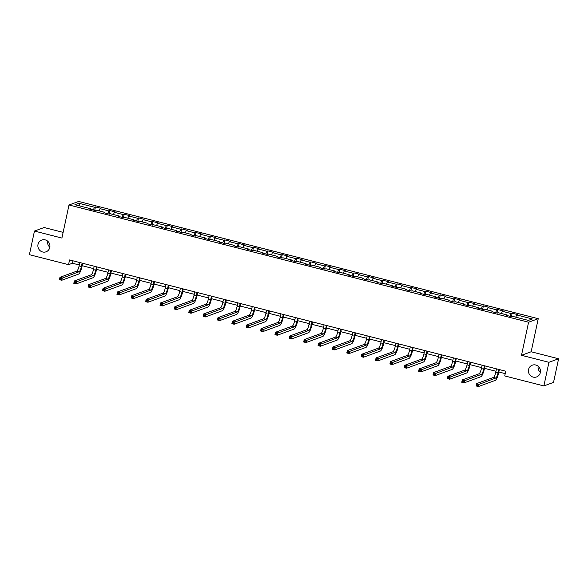 <?xml version="1.0" encoding="UTF-8"?>
<svg xmlns="http://www.w3.org/2000/svg" width="588" height="588" viewBox="0 0 588 588"><rect width="100%" height="100%" fill="white"/><g stroke="black" fill="none" stroke-linecap="round" stroke-linejoin="round"><path stroke-width="0.88" d="M49.848 247.195A6.262 6.005 69.9 0 1 47.621 241.117M49.804 247.423A6.262 6.005 69.9 0 1 39.962 250.532A6.262 6.005 69.9 0 1 41.755 240.044A6.262 6.005 69.9 0 1 49.804 247.423M540.379 372.329A6.262 6.005 69.9 0 1 538.152 366.25M540.335 372.557A6.262 6.005 69.9 0 1 530.501 375.666A6.262 6.005 69.9 0 1 532.287 365.177A6.262 6.005 69.9 0 1 540.335 372.557M63.129 232.37L44.122 227.519L34.464 231.055L29.4 254.685L68.546 264.666L72.456 263.233L79.299 264.982M538.248 318.689L78.66 201.449L69.002 204.984L528.59 322.217L538.248 318.689L531.155 351.764L521.497 355.299L548.942 362.296L558.6 358.761L531.155 351.764M558.6 358.761L553.536 382.391L543.878 385.926L548.942 362.296M90.581 209.313L90.545 208.711L89.589 209.056L95.116 210.467L96.072 210.122L104.914 212.371L103.958 212.724L109.486 214.135L110.434 213.782L119.276 216.039L118.328 216.391L123.855 217.795L124.803 217.45L133.645 219.706L132.697 220.052L138.217 221.463L139.172 221.117L148.014 223.366L147.059 223.719L152.586 225.131L153.542 224.778L162.384 227.034L161.428 227.387L166.955 228.791L167.911 228.445L176.753 230.702L175.797 231.047L181.325 232.458L182.28 232.113L191.115 234.362L190.167 234.715L195.694 236.126L196.642 235.773L205.484 238.03L204.536 238.383L210.063 239.786L211.011 239.441L219.853 241.697L218.898 242.043L224.425 243.454L225.38 243.109L234.222 245.358L233.267 245.71L238.794 247.122L239.75 246.769L248.592 249.025L247.636 249.378L253.163 250.782L254.119 250.437L262.961 252.693L262.005 253.038L267.533 254.45L268.481 254.104L277.323 256.353L276.375 256.706L281.902 258.117L282.85 257.764L291.692 260.021L290.744 260.374L296.264 261.778L297.219 261.432L306.061 263.689L305.106 264.034L310.633 265.445L311.589 265.1L320.431 267.349L319.475 267.702L325.002 269.113L325.958 268.76L334.8 271.017L333.844 271.369L339.372 272.773L340.32 272.428L349.162 274.684L348.214 275.03L353.741 276.441L354.689 276.095L363.531 278.344L362.583 278.697L368.103 280.108L369.058 279.756L377.9 282.012L376.945 282.365L382.472 283.769L383.427 283.423L392.27 285.68L391.314 286.025L396.841 287.436L397.797 287.091L406.639 289.34L405.683 289.693L411.21 291.104L412.159 290.751L421.001 293.008L420.053 293.361L425.58 294.764L426.528 294.419L435.37 296.675L434.422 297.021L439.942 298.432L440.897 298.087L449.739 300.336L448.784 300.689L454.311 302.1L455.266 301.747L464.108 304.003L463.153 304.356L468.68 305.76L469.636 305.415L478.478 307.671L477.522 308.016L483.049 309.428L483.998 309.082L492.84 311.331L491.891 311.684L497.419 313.095L498.367 312.743L507.209 314.999L506.261 315.352L511.788 316.756L512.736 316.41L528.391 320.401L532.361 318.953L516.705 314.955L517.653 314.609L512.133 313.198L511.391 316.66M90.545 208.711L74.889 204.712L78.851 203.264L94.514 207.255L95.462 206.91L94.719 210.364M512.133 313.198L511.178 313.551L502.336 311.295L503.291 310.942L497.764 309.531L496.809 309.883L487.966 307.627L488.922 307.281L483.395 305.87L482.439 306.216L473.597 303.959L474.553 303.614L469.026 302.203L468.077 302.555L459.235 300.299L460.183 299.946L454.656 298.535L453.708 298.888L444.866 296.631L445.814 296.286L440.294 294.875L439.339 295.22L430.497 292.964L431.452 292.618L425.925 291.207L424.97 291.56L416.128 289.303L417.083 288.951L411.556 287.539L410.6 287.892L401.758 285.636L402.714 285.29L397.187 283.879L396.231 284.224L387.396 281.968L388.345 281.623L382.817 280.211L381.869 280.564L373.027 278.308L373.975 277.955L368.448 276.544L367.5 276.897L358.658 274.64L359.613 274.295L354.086 272.883L353.131 273.229L344.289 270.972L345.244 270.627L339.717 269.216L338.761 269.569L329.919 267.312L330.875 266.959L325.348 265.548L324.392 265.901L315.55 263.644L316.506 263.299L310.978 261.888L310.03 262.233L301.188 259.977L302.136 259.631L296.609 258.22L295.661 258.573L286.819 256.317L287.767 255.964L282.247 254.553L281.292 254.905L272.45 252.649L273.405 252.303L267.878 250.892L266.923 251.238L258.081 248.981L259.036 248.636L253.509 247.225L252.553 247.577L243.711 245.321L244.667 244.968L239.14 243.557L238.191 243.91L229.349 241.653L230.298 241.308L224.77 239.897L223.822 240.242L214.98 237.986L215.928 237.64L210.408 236.229L209.453 236.582L200.611 234.325L201.566 233.973L196.039 232.561L195.084 232.914L186.242 230.658L187.197 230.312L181.67 228.901L180.714 229.246L171.872 226.99L172.828 226.645L167.301 225.233L166.353 225.586L157.511 223.33L158.459 222.977L152.931 221.566L151.983 221.919L143.141 219.662L144.089 219.317L138.57 217.905L137.614 218.251L128.772 215.994L129.727 215.649L124.2 214.238L123.245 214.591L114.403 212.334L115.358 211.981L109.831 210.57L108.876 210.923L100.033 208.666L100.989 208.321L95.462 206.91M543.878 385.926L504.739 375.938L505.746 371.212L69.553 259.94L68.546 264.666M104.951 212.974L104.914 212.371M100.033 208.666L99.049 210.879M108.876 210.923L107.655 213.664M119.32 216.641L119.276 216.039M114.403 212.334L113.418 214.546M123.245 214.591L122.025 217.332M133.689 220.309L133.645 219.706M128.772 215.994L127.787 218.207M137.614 218.251L136.394 221M148.058 223.969L148.014 223.366M143.141 219.662L142.156 221.874M151.983 221.919L150.756 224.66M162.42 227.637L162.384 227.034M157.511 223.33L156.518 225.542M166.353 225.586L165.125 228.328M176.79 231.304L176.753 230.702M171.872 226.99L170.887 229.202M180.714 229.246L179.494 231.995M191.159 234.965L191.115 234.362M186.242 230.658L185.257 232.87M195.084 232.914L193.864 235.656M205.528 238.632L205.484 238.03M200.611 234.325L199.626 236.538M209.453 236.582L208.233 239.323M219.897 242.3L219.853 241.697M214.98 237.986L213.995 240.198M223.822 240.242L222.595 242.991M234.267 245.96L234.222 245.358M229.349 241.653L228.364 243.866M238.191 243.91L236.964 246.651M248.628 249.628L248.592 249.025M243.711 245.321L242.726 247.533M252.553 247.577L251.333 250.319M262.998 253.296L262.961 252.693M258.081 248.981L257.096 251.194M266.923 251.238L265.702 253.987M277.367 256.956L277.323 256.353M272.45 252.649L271.465 254.861M281.292 254.905L280.072 257.647M291.736 260.624L291.692 260.021M286.819 256.317L285.834 258.529M295.661 258.573L294.441 261.315M306.105 264.291L306.061 263.689M301.188 259.977L300.203 262.189M310.03 262.233L308.803 264.982M320.467 267.952L320.431 267.349M315.55 263.644L314.565 265.857M324.392 265.901L323.172 268.642M334.837 271.619L334.8 271.017M329.919 267.312L328.935 269.524M338.761 269.569L337.541 272.31M349.206 275.287L349.162 274.684M344.289 270.972L343.304 273.185M353.131 273.229L351.911 275.978M363.575 278.947L363.531 278.344M358.658 274.64L357.673 276.852M367.5 276.897L366.28 279.638M377.944 282.615L377.9 282.012M373.027 278.308L372.042 280.52M381.869 280.564L380.642 283.306M392.306 286.282L392.27 285.68M387.396 281.968L386.404 284.18M396.231 284.224L395.011 286.973M406.675 289.943L406.639 289.34M401.758 285.636L400.773 287.848M410.6 287.892L409.38 290.634M421.045 293.61L421.001 293.008M416.128 289.303L415.143 291.516M424.97 291.56L423.75 294.301M435.414 297.278L435.37 296.675M430.497 292.964L429.512 295.176M439.339 295.22L438.119 297.969M449.783 300.938L449.739 300.336M444.866 296.631L443.881 298.844M453.708 298.888L452.481 301.629M464.145 304.606L464.108 304.003M459.235 300.299L458.243 302.511M468.077 302.555L466.85 305.297M478.514 308.274L478.478 307.671M473.597 303.959L472.612 306.172M482.439 306.216L481.219 308.965M492.884 311.934L492.84 311.331M487.966 307.627L486.982 309.839M496.809 309.883L495.588 312.625M507.253 315.602L507.209 314.999M502.336 311.295L501.351 313.507M511.178 313.551L509.958 316.293M516.705 314.955L515.72 317.167M34.464 231.055L61.909 238.059L69.002 204.984M521.497 355.299L528.59 322.217M82.173 265.71L93.668 268.642M96.542 269.377L108.038 272.31M110.912 273.045L122.407 275.978M125.281 276.705L136.776 279.638M139.643 280.373L151.138 283.306M154.012 284.041L165.507 286.973M168.381 287.701L179.877 290.634M182.75 291.369L194.246 294.301M197.12 295.036L208.615 297.969M211.482 298.697L222.977 301.629M225.851 302.364L237.346 305.297M240.22 306.032L251.715 308.965M254.589 309.692L266.085 312.625M268.959 313.36L280.454 316.293M283.328 317.028L294.823 319.96M297.69 320.688L309.185 323.62M312.059 324.356L323.554 327.288M326.428 328.023L337.924 330.956M340.797 331.683L352.293 334.616M355.167 335.351L366.662 338.284M369.529 339.019L381.024 341.951M383.898 342.679L395.393 345.612M398.267 346.347L409.762 349.279M412.636 350.014L424.132 352.947M427.006 353.675L438.501 356.607M441.368 357.342L452.863 360.275M455.737 361.01L467.232 363.943M470.106 364.67L481.601 367.603M484.475 368.338L495.971 371.271M498.845 372.006L505.232 373.63M78.851 203.264L79.828 205.976M94.514 207.255L93.286 210.004M72.978 260.815L72.456 263.233M497.764 309.531L497.022 312.992M483.395 305.87L482.652 309.325M469.026 302.203L468.283 305.664M454.656 298.535L453.914 301.997M440.294 294.875L439.552 298.329M425.925 291.207L425.183 294.669M411.556 287.539L410.814 291.001M397.187 283.879L396.444 287.334M382.817 280.211L382.075 283.673M368.448 276.544L367.713 280.006M354.086 272.883L353.344 276.338M339.717 269.216L338.975 272.678M325.348 265.548L324.605 269.01M310.978 261.888L310.236 265.342M296.609 258.22L295.874 261.682M282.247 254.553L281.505 258.014M267.878 250.892L267.136 254.347M253.509 247.225L252.766 250.686M239.14 243.557L238.397 247.019M224.77 239.897L224.035 243.351M210.408 236.229L209.666 239.691M196.039 232.561L195.297 236.023M181.67 228.901L180.928 232.356M167.301 225.233L166.558 228.695M152.931 221.566L152.189 225.028M138.57 217.905L137.827 221.36M124.2 214.238L123.458 217.7M109.831 210.57L109.089 214.032M496.485 368.852L495.757 372.248A4.895 1.161 -75.7 0 1 493.442 377.445L476.625 383.604L478.926 384.192L478.419 386.551L495.236 380.399A7.335 1.742 104.3 0 0 498.712 372.594L499.359 369.58M498.793 369.44L498.065 372.829A4.895 1.161 -75.7 0 1 495.743 378.033L477.743 384.846L476.824 384.611L476.618 385.559L477.544 385.794L477.743 384.846M477.544 385.794L478.419 386.551L476.118 385.963L476.625 383.604L476.824 384.611M476.118 385.963L476.618 385.559M482.123 365.185L481.396 368.58A4.895 1.161 -75.7 0 1 479.073 373.784L462.256 379.936L464.557 380.524L464.05 382.891L480.874 376.732A7.335 1.742 104.3 0 0 484.35 368.926L484.99 365.92M484.424 365.773L483.696 369.168A4.895 1.161 -75.7 0 1 481.381 374.372L463.373 381.186L462.455 380.95L462.249 381.891L463.175 382.126L463.373 381.186M463.175 382.126L464.05 382.891L461.749 382.303L462.256 379.936L462.455 380.95M461.749 382.303L462.249 381.891M467.754 361.517L467.026 364.913A4.895 1.161 -75.7 0 1 464.704 370.117L447.887 376.276L450.188 376.864L449.68 379.223L466.505 373.064A7.335 1.742 104.3 0 0 469.981 365.266L470.628 362.252M470.055 362.105L469.327 365.501A4.895 1.161 -75.7 0 1 467.012 370.705L449.011 377.518L448.085 377.283L447.887 378.231L448.806 378.459L449.011 377.518M448.806 378.459L449.68 379.223L447.38 378.635L447.887 376.276L448.085 377.283M447.38 378.635L447.887 378.231M453.385 357.857L452.657 361.252A4.895 1.161 -75.7 0 1 450.342 366.449L433.518 372.608L435.826 373.196L435.318 375.556L452.135 369.404A7.335 1.742 104.3 0 0 455.612 361.598L456.259 358.584M455.685 358.445L454.958 361.833A4.895 1.161 -75.7 0 1 452.642 367.037L434.642 373.85L433.716 373.615L433.518 374.563L434.436 374.799L434.642 373.85M434.436 374.799L435.318 375.556L433.011 374.968L433.518 372.608L433.716 373.615M433.011 374.968L433.518 374.563M439.015 354.189L438.288 357.585A4.895 1.161 -75.7 0 1 435.973 362.789L419.148 368.941L421.456 369.529L420.949 371.895L437.766 365.736A7.335 1.742 104.3 0 0 441.243 357.93L441.889 354.924M441.316 354.777L440.588 358.173A4.895 1.161 -75.7 0 1 438.273 363.377L420.273 370.19L419.354 369.955L419.148 370.896L420.067 371.131L420.273 370.19M420.067 371.131L420.949 371.895L418.649 371.307L419.148 368.941L419.354 369.955M418.649 371.307L419.148 370.896M424.646 350.522L423.919 353.917A4.895 1.161 -75.7 0 1 421.603 359.121L404.787 365.28L407.087 365.868L406.58 368.228L423.397 362.068A7.335 1.742 104.3 0 0 426.873 354.27L427.52 351.256M426.954 351.109L426.226 354.505A4.895 1.161 -75.7 0 1 423.904 359.709L405.904 366.522L404.985 366.287L404.779 367.235L405.705 367.463L405.904 366.522M405.705 367.463L406.58 368.228L404.279 367.64L404.787 365.28L404.985 366.287M404.279 367.64L404.779 367.235M410.284 346.861L409.557 350.257A4.895 1.161 -75.7 0 1 407.234 355.453L390.417 361.613L392.718 362.201L392.211 364.56L409.035 358.408A7.335 1.742 104.3 0 0 412.511 350.602L413.151 347.589M412.585 347.449L411.857 350.838A4.895 1.161 -75.7 0 1 409.535 356.041L391.535 362.855L390.616 362.62L390.41 363.568L391.336 363.803L391.535 362.855M391.336 363.803L392.211 364.56L389.91 363.972L390.417 361.613L390.616 362.62M389.91 363.972L390.41 363.568M395.915 343.194L395.187 346.589A4.895 1.161 -75.7 0 1 392.865 351.793L376.048 357.945L378.349 358.533L377.841 360.9L394.666 354.74A7.335 1.742 104.3 0 0 398.142 346.935L398.789 343.929M398.216 343.782L397.488 347.177A4.895 1.161 -75.7 0 1 395.173 352.381L377.165 359.195L376.246 358.959L376.048 359.9L376.967 360.135L377.165 359.195M376.967 360.135L377.841 360.9L375.541 360.312L376.048 357.945L376.246 358.959M375.541 360.312L376.048 359.9M381.546 339.526L380.818 342.922A4.895 1.161 -75.7 0 1 378.503 348.125L361.679 354.285L363.979 354.873L363.48 357.232L380.296 351.073A7.335 1.742 104.3 0 0 383.773 343.274L384.42 340.261M383.846 340.114L383.119 343.51A4.895 1.161 -75.7 0 1 380.803 348.713L362.803 355.527L361.877 355.292L361.679 356.24L362.598 356.468L362.803 355.527M362.598 356.468L363.48 357.232L361.172 356.644L361.679 354.285L361.877 355.292M361.172 356.644L361.679 356.24M367.177 335.866L366.449 339.261A4.895 1.161 -75.7 0 1 364.134 344.458L347.31 350.617L349.617 351.205L349.11 353.564L365.927 347.412A7.335 1.742 104.3 0 0 369.404 339.607L370.05 336.593M369.477 336.454L368.75 339.842A4.895 1.161 -75.7 0 1 366.434 345.046L348.434 351.859L347.515 351.624L347.31 352.572L348.228 352.807L348.434 351.859M348.228 352.807L349.11 353.564L346.81 352.976L347.31 350.617L347.515 351.624M346.81 352.976L347.31 352.572M352.807 332.198L352.08 335.594A4.895 1.161 -75.7 0 1 349.764 340.797L332.948 346.949L335.248 347.537L334.741 349.904L351.558 343.745A7.335 1.742 104.3 0 0 355.034 335.939L355.681 332.933M355.115 332.786L354.388 336.182A4.895 1.161 -75.7 0 1 352.065 341.385L334.065 348.199L333.146 347.964L332.94 348.904L333.866 349.14L334.065 348.199M333.866 349.14L334.741 349.904L332.44 349.316L332.948 346.949L333.146 347.964M332.44 349.316L332.94 348.904M338.445 328.53L337.718 331.926A4.895 1.161 -75.7 0 1 335.395 337.13L318.578 343.289L320.879 343.877L320.372 346.236L337.196 340.077A7.335 1.742 104.3 0 0 340.673 332.279L341.312 329.265M340.746 329.118L340.018 332.514A4.895 1.161 -75.7 0 1 337.696 337.718L319.696 344.531L318.777 344.296L318.571 345.244L319.497 345.472L319.696 344.531M319.497 345.472L320.372 346.236L318.071 345.648L318.578 343.289L318.777 344.296M318.071 345.648L318.571 345.244M324.076 324.87L323.349 328.266A4.895 1.161 -75.7 0 1 321.026 333.462L304.209 339.621L306.51 340.209L306.003 342.569L322.827 336.417A7.335 1.742 104.3 0 0 326.303 328.611L326.95 325.598M326.377 325.458L325.649 328.846A4.895 1.161 -75.7 0 1 323.334 334.05L305.326 340.864L304.408 340.628L304.209 341.577L305.128 341.812L305.326 340.864M305.128 341.812L306.003 342.569L303.702 341.981L304.209 339.621L304.408 340.628M303.702 341.981L304.209 341.577M309.707 321.202L308.979 324.598A4.895 1.161 -75.7 0 1 306.664 329.802L289.84 335.954L292.14 336.542L291.641 338.909L308.457 332.749A7.335 1.742 104.3 0 0 311.934 324.944L312.581 321.937M312.007 321.79L311.28 325.186A4.895 1.161 -75.7 0 1 308.965 330.39L290.964 337.203L290.038 336.968L289.84 337.909L290.759 338.144L290.964 337.203M290.759 338.144L291.641 338.909L289.333 338.32L289.84 335.954L290.038 336.968M289.333 338.32L289.84 337.909M295.338 317.535L294.61 320.93A4.895 1.161 -75.7 0 1 292.295 326.134L275.471 332.293L277.779 332.881L277.271 335.241L294.088 329.082A7.335 1.742 104.3 0 0 297.565 321.283L298.212 318.27M297.638 318.123L296.911 321.518A4.895 1.161 -75.7 0 1 294.595 326.722L276.595 333.536L275.676 333.3L275.471 334.249L276.389 334.476L276.595 333.536M276.389 334.476L277.271 335.241L274.964 334.653L275.471 332.293L275.676 333.3M274.964 334.653L275.471 334.249M280.968 313.874L280.241 317.27A4.895 1.161 -75.7 0 1 277.926 322.467L261.109 328.626L263.409 329.214L262.902 331.573L279.719 325.421A7.335 1.742 104.3 0 0 283.195 317.616L283.842 314.602M283.276 314.462L282.549 317.851A4.895 1.161 -75.7 0 1 280.226 323.055L262.226 329.868L261.307 329.633L261.101 330.581L262.02 330.816L262.226 329.868M262.02 330.816L262.902 331.573L260.602 330.985L261.109 328.626L261.307 329.633M260.602 330.985L261.101 330.581M266.599 310.207L265.872 313.602A4.895 1.161 -75.7 0 1 263.556 318.806L246.739 324.958L249.04 325.546L248.533 327.913L265.35 321.754A7.335 1.742 104.3 0 0 268.834 313.948L269.473 310.942M268.907 310.795L268.179 314.19A4.895 1.161 -75.7 0 1 265.857 319.394L247.857 326.208L246.938 325.972L246.732 326.913L247.658 327.149L247.857 326.208M247.658 327.149L248.533 327.913L246.232 327.325L246.739 324.958L246.938 325.972M246.232 327.325L246.732 326.913M252.237 306.539L251.51 309.935A4.895 1.161 -75.7 0 1 249.187 315.139L232.37 321.298L234.671 321.886L234.164 324.245L250.988 318.086A7.335 1.742 104.3 0 0 254.464 310.288L255.104 307.274M254.538 307.127L253.81 310.523A4.895 1.161 -75.7 0 1 251.495 315.727L233.487 322.54L232.569 322.305L232.37 323.253L233.289 323.481L233.487 322.54M233.289 323.481L234.164 324.245L231.863 323.657L232.37 321.298L232.569 322.305M231.863 323.657L232.37 323.253M237.868 302.879L237.14 306.274A4.895 1.161 -75.7 0 1 234.825 311.471L218.001 317.63L220.302 318.218L219.802 320.578L236.619 314.426A7.335 1.742 104.3 0 0 240.095 306.62L240.742 303.606M240.169 303.467L239.441 306.855A4.895 1.161 -75.7 0 1 237.126 312.059L219.126 318.872L218.199 318.637L218.001 319.585L218.92 319.821L219.126 318.872M218.92 319.821L219.802 320.578L217.494 319.99L218.001 317.63L218.199 318.637M217.494 319.99L218.001 319.585M223.499 299.211L222.771 302.607A4.895 1.161 -75.7 0 1 220.456 307.811L203.632 313.963L205.94 314.551L205.433 316.917L222.249 310.758A7.335 1.742 104.3 0 0 225.726 302.952L226.373 299.946M225.799 299.799L225.072 303.195A4.895 1.161 -75.7 0 1 222.756 308.399L204.756 315.212L203.83 314.977L203.632 315.918L204.55 316.153L204.756 315.212M204.55 316.153L205.433 316.917L203.125 316.329L203.632 313.963L203.83 314.977M203.125 316.329L203.632 315.918M209.13 295.543L208.402 298.939A4.895 1.161 -75.7 0 1 206.087 304.143L189.27 310.302L191.57 310.89L191.063 313.25L207.88 307.09A7.335 1.742 104.3 0 0 211.357 299.292L212.003 296.279M211.437 296.131L210.71 299.527A4.895 1.161 -75.7 0 1 208.387 304.731L190.387 311.544L189.468 311.309L189.262 312.257L190.181 312.485L190.387 311.544M190.181 312.485L191.063 313.25L188.763 312.662L189.27 310.302L189.468 311.309M188.763 312.662L189.262 312.257M194.76 291.883L194.033 295.279A4.895 1.161 -75.7 0 1 191.717 300.475L174.901 306.635L177.201 307.223L176.694 309.582L193.511 303.43A7.335 1.742 104.3 0 0 196.987 295.624L197.634 292.611M197.068 292.471L196.341 295.86A4.895 1.161 -75.7 0 1 194.018 301.063L176.018 307.877L175.099 307.642L174.893 308.59L175.819 308.825L176.018 307.877M175.819 308.825L176.694 309.582L174.393 308.994L174.901 306.635L175.099 307.642M174.393 308.994L174.893 308.59M180.398 288.216L179.671 291.611A4.895 1.161 -75.7 0 1 177.348 296.815L160.531 302.967L162.832 303.555L162.325 305.922L179.149 299.762A7.335 1.742 104.3 0 0 182.625 291.957L183.265 288.951M182.699 288.804L181.971 292.199A4.895 1.161 -75.7 0 1 179.656 297.403L161.649 304.216L160.73 303.981L160.531 304.922L161.45 305.157L161.649 304.216M161.45 305.157L162.325 305.922L160.024 305.334L160.531 302.967L160.73 303.981M160.024 305.334L160.531 304.922M166.029 284.548L165.302 287.944A4.895 1.161 -75.7 0 1 162.979 293.147L146.162 299.307L148.463 299.895L147.956 302.254L164.78 296.095A7.335 1.742 104.3 0 0 168.256 288.296L168.903 285.283M168.33 285.136L167.602 288.532A4.895 1.161 -75.7 0 1 165.287 293.735L147.287 300.549L146.361 300.314L146.162 301.262L147.081 301.49L147.287 300.549M147.081 301.49L147.956 302.254L145.655 301.666L146.162 299.307L146.361 300.314M145.655 301.666L146.162 301.262M151.66 280.888L150.932 284.283A4.895 1.161 -75.7 0 1 148.617 289.48L131.793 295.639L134.101 296.227L133.594 298.586L150.41 292.434A7.335 1.742 104.3 0 0 153.887 284.629L154.534 281.615M153.96 281.476L153.233 284.864A4.895 1.161 -75.7 0 1 150.918 290.068L132.917 296.881L131.991 296.646L131.793 297.594L132.712 297.829L132.917 296.881M132.712 297.829L133.594 298.586L131.286 297.998L131.793 295.639L131.991 296.646M131.286 297.998L131.793 297.594M137.291 277.22L136.563 280.616A4.895 1.161 -75.7 0 1 134.248 285.819L117.424 291.971L119.731 292.559L119.224 294.926L136.041 288.767A7.335 1.742 104.3 0 0 139.518 280.961L140.164 277.955M139.591 277.808L138.864 281.204A4.895 1.161 -75.7 0 1 136.548 286.407L118.548 293.221L117.629 292.986L117.424 293.926L118.342 294.162L118.548 293.221M118.342 294.162L119.224 294.926L116.924 294.338L117.424 291.971L117.629 292.986M116.924 294.338L117.424 293.926M122.921 273.552L122.194 276.948A4.895 1.161 -75.7 0 1 119.878 282.152L103.062 288.311L105.362 288.899L104.855 291.258L121.672 285.099A7.335 1.742 104.3 0 0 125.148 277.301L125.795 274.287M125.229 274.14L124.502 277.536A4.895 1.161 -75.7 0 1 122.179 282.74L104.179 289.553L103.26 289.318L103.054 290.266L103.98 290.494L104.179 289.553M103.98 290.494L104.855 291.258L102.555 290.67L103.062 288.311L103.26 289.318M102.555 290.67L103.054 290.266M108.559 269.892L107.832 273.288A4.895 1.161 -75.7 0 1 105.509 278.484L88.692 284.643L90.993 285.231L90.486 287.591L107.31 281.439A7.335 1.742 104.3 0 0 110.787 273.633L111.426 270.62M110.86 270.48L110.132 273.868A4.895 1.161 -75.7 0 1 107.817 279.072L89.81 285.886L88.891 285.65L88.685 286.599L89.611 286.834L89.81 285.886M89.611 286.834L90.486 287.591L88.185 287.003L88.692 284.643L88.891 285.65M88.185 287.003L88.685 286.599M94.19 266.224L93.463 269.62A4.895 1.161 -75.7 0 1 91.14 274.824L74.323 280.976L76.624 281.564L76.117 283.93L92.941 277.771A7.335 1.742 104.3 0 0 96.417 269.966L97.064 266.959M96.491 266.812L95.763 270.208A4.895 1.161 -75.7 0 1 93.448 275.412L75.448 282.225L74.522 281.99L74.323 282.931L75.242 283.166L75.448 282.225M75.242 283.166L76.117 283.93L73.816 283.342L74.323 280.976L74.522 281.99M73.816 283.342L74.323 282.931M79.821 262.557L79.093 265.952A4.895 1.161 -75.7 0 1 76.778 271.156L59.954 277.315L62.262 277.904L61.755 280.263L78.572 274.104A7.335 1.742 104.3 0 0 82.048 266.305L82.695 263.292M82.122 263.145L81.394 266.54A4.895 1.161 -75.7 0 1 79.079 271.744L61.078 278.558L60.152 278.322L59.954 279.271L60.873 279.498L61.078 278.558M60.873 279.498L61.755 280.263L59.447 279.675L59.954 277.315L60.152 278.322M59.447 279.675L59.954 279.271M498.065 372.829L495.757 372.248M495.743 378.033L493.442 377.445M483.696 369.168L481.396 368.58M481.381 374.372L479.073 373.784M469.327 365.501L467.026 364.913M467.012 370.705L464.704 370.117M454.958 361.833L452.657 361.252M452.642 367.037L450.342 366.449M440.588 358.173L438.288 357.585M438.273 363.377L435.973 362.789M426.226 354.505L423.919 353.917M423.904 359.709L421.603 359.121M411.857 350.838L409.557 350.257M409.535 356.041L407.234 355.453M397.488 347.177L395.187 346.589M395.173 352.381L392.865 351.793M383.119 343.51L380.818 342.922M380.803 348.713L378.503 348.125M368.75 339.842L366.449 339.261M366.434 345.046L364.134 344.458M354.388 336.182L352.08 335.594M352.065 341.385L349.764 340.797M340.018 332.514L337.718 331.926M337.696 337.718L335.395 337.13M325.649 328.846L323.349 328.266M323.334 334.05L321.026 333.462M311.28 325.186L308.979 324.598M308.965 330.39L306.664 329.802M296.911 321.518L294.61 320.93M294.595 326.722L292.295 326.134M282.549 317.851L280.241 317.27M280.226 323.055L277.926 322.467M268.179 314.19L265.872 313.602M265.857 319.394L263.556 318.806M253.81 310.523L251.51 309.935M251.495 315.727L249.187 315.139M239.441 306.855L237.14 306.274M237.126 312.059L234.825 311.471M225.072 303.195L222.771 302.607M222.756 308.399L220.456 307.811M210.71 299.527L208.402 298.939M208.387 304.731L206.087 304.143M196.341 295.86L194.033 295.279M194.018 301.063L191.717 300.475M181.971 292.199L179.671 291.611M179.656 297.403L177.348 296.815M167.602 288.532L165.302 287.944M165.287 293.735L162.979 293.147M153.233 284.864L150.932 284.283M150.918 290.068L148.617 289.48M138.864 281.204L136.563 280.616M136.548 286.407L134.248 285.819M124.502 277.536L122.194 276.948M122.179 282.74L119.878 282.152M110.132 273.868L107.832 273.288M107.817 279.072L105.509 278.484M95.763 270.208L93.463 269.62M93.448 275.412L91.14 274.824M81.394 266.54L79.093 265.952M79.079 271.744L76.778 271.156"/></g></svg>
